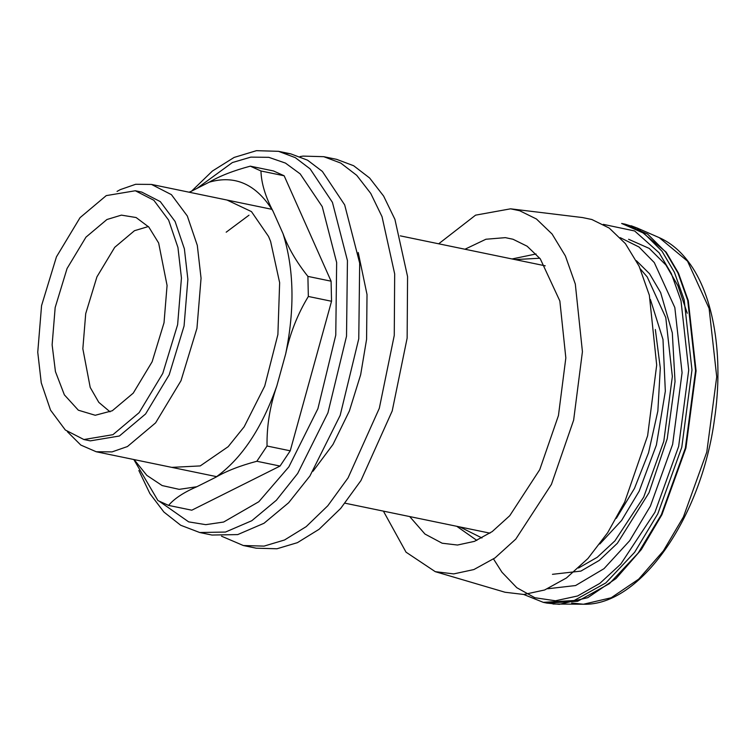 <?xml version="1.0" encoding="UTF-8"?>
<svg xmlns="http://www.w3.org/2000/svg" width="755" height="755" viewBox="0 0 755 755"><rect width="100%" height="100%" fill="white"/><g stroke="black" fill="none" stroke-linecap="round" stroke-linejoin="round"><path stroke-width="1.13" d="M117.063 191.402L120.262 189.637L135.645 184.286L151.481 184.428L171.404 194.648L187.315 215.996L197.3 245.384L201.056 278.227L196.951 328.312L180.983 380.737L155.605 422.857L127.435 446.545L112.051 451.896L96.215 451.754L80.813 445.063L67.384 431.709M110.051 411.843L98.811 402.358L90.213 387.447L82.842 348.772L85.711 313.636L96.923 276.868L114.722 247.319L134.484 230.7L148.357 226.547M52.123 344.818L55.172 307.53L67.063 268.506L85.957 237.155L106.927 219.516L121.413 215.128L136.117 217.534L148.82 227.057L158.644 242.997L167.072 285.466L164.024 322.753L152.123 361.777L133.239 393.138L112.268 410.767L95.234 415.269L78.35 410.201L64.364 394.846L55.436 371.592L52.123 344.818M37.75 352.236L41.563 305.633L56.436 256.851L80.049 217.657L106.257 195.611L135.315 190.76L153.85 200.273L168.648 220.139L177.944 247.489L181.445 278.048L177.623 324.65L162.759 373.442L139.147 412.636L112.939 434.682L83.88 439.533L65.336 430.01L50.538 410.144L41.251 382.804L37.75 352.236M135.315 190.76L141.751 192.091L160.296 201.613L175.094 221.47L184.38 248.82L187.882 279.378L184.069 325.99L169.205 374.773L145.592 413.966L119.375 436.012L90.326 440.863L83.88 439.533M300.009 156.606L303.029 156.106L323.735 156.681L336.626 159.343L353.661 165.741L369.62 178.001L383.625 196.073L394.912 219.337L407.568 276.575L407.143 338.089L392.204 410.965L360.937 480.567L340.703 508.398L319.063 529.302L297.413 542.666L276.943 548.772L256.228 548.196L243.346 545.525L221.526 536.192M323.735 156.681L340.779 163.08L356.738 175.339L370.743 193.412L382.03 216.676L394.676 273.905L394.261 335.418L379.312 408.304L348.055 477.906L327.821 505.737L306.181 526.641L284.531 539.995L264.061 546.11L243.346 545.525M358.229 252.5L367.015 294.535L366.581 339.344L360.663 374.697L349.367 411.022L332.983 444.468L313.014 471.243M226.189 232.2L248.99 215.203M284.541 152.925L290.732 153.85L307.54 160.173L322.366 171.423L344.676 204.888L359.682 263.108L358.767 338.778L340.165 415.382L309.918 475.99L288.627 502.764L264.033 523.253L237.74 534.587L211.928 535.04L199.688 532.511L225.5 532.058L251.793 520.723L276.387 500.235L297.678 473.46L327.925 412.853L346.517 336.249L347.442 260.579L332.436 202.359L310.126 168.894L295.299 157.644L278.491 151.321L256.464 150.67L234.135 157.427L212.419 171.026L191.93 190.817M171.753 467.373L200.235 465.92L228.161 446.696L244.148 426.82L264.722 386.069L277.897 334.531L279.643 282.691L270.601 241.383L268.553 236.466L251.462 211.608L227.019 200.037M134.116 459.597L146.829 475.367L162.155 485.559L179.18 489.353L196.819 486.739L215.732 477.273C241.477 458.898 261.834 428.453 276.83 385.937L285.683 353.887C294.894 308.757 294.006 268.676 283.021 233.654L272.961 211.07C256.436 184.314 235.182 174.679 209.201 182.181L189.392 192.261M209.201 182.181C219.922 175.924 233.625 170.592 250.311 166.166L273.508 170.96L284.154 175.783L331.096 281.19L331.539 301.264L290.231 450.81L280.039 466.061L191.789 510.201L168.591 505.406L157.946 500.584L133.814 459.531M189.146 192.214L190.288 191.638M250.311 166.166L260.956 170.989C261.324 183.144 265.326 196.498 272.961 211.07M196.819 486.739C183.578 492.468 174.169 498.687 168.591 505.406M283.021 233.654C288.127 247.706 296.422 261.947 307.898 276.396L308.342 296.47C297.583 314.193 290.024 333.332 285.683 353.887M276.83 385.937C269.96 405.973 266.694 425.999 267.043 446.016L256.842 461.267C240.156 465.684 226.453 471.026 215.732 477.273M256.842 461.267L280.039 466.061M290.231 450.81L267.043 446.016M260.956 170.989L284.154 175.783M308.342 296.47L331.539 301.264M331.096 281.19L307.898 276.396M481.954 537.975L459.767 526.915M515.033 259.588L539.787 258.238M536.05 253.973L512.022 258.965M456.756 526.292L476.839 540.401M547.639 588.768L575.584 585.54L604 568.675L629.679 540.703L650.385 506.133L672.63 444.374L682.076 372.696L674.828 307.568L654.292 262.58L639.013 247.008L620.233 237.655M578.519 568.024L597.252 557.275L614.919 540.873L643.685 497.158L663.796 441.316L672.346 376.509L665.787 317.628L647.224 276.953L640.353 268.931M687.258 313.24L677.962 285.815L665.891 264.977L649.253 248.423L628.604 239.269M438.674 243.799L475.575 215.156L510.578 208.824L519.666 210.73L536.456 219.007L552.103 234.05L565.41 255.983L575.31 284.05L582.426 351.679L573.64 420.139L551.414 484.408L515.797 539.089L494.987 557.926L473.885 569.553L453.746 573.904L435.257 571.667L406.039 552.179L383.408 511.135M409.691 516.562L424.952 534.04L442.166 543.222L457.492 545.034L474.451 541.363L492.222 531.577L509.738 515.722L539.731 469.676L558.445 415.561L565.835 357.927L559.851 300.981L540.306 258.88L527.132 246.215L512.994 239.25L505.34 237.646L485.918 239.241L464.957 249.235M510.578 208.824L582.52 217.563L591.901 219.526L609.238 228.076L625.385 243.61L639.136 266.251L649.347 295.233L656.69 365.052L647.63 435.729L624.678 502.075L607.718 532.634L587.909 558.53L566.429 577.981L544.638 589.985L523.847 594.478L505.048 592.25L435.541 571.752M197.348 188.108L232.38 162.552L250.82 157.125L268.78 157.323L285.456 163.089L300.169 173.876L322.243 206.634L336.655 262.514L335.767 335.144L317.912 408.672L288.882 466.845L258.823 501.726L223.631 522.035L205.737 524.659L188.674 521.875L159.73 501.594M655.349 329.52L660.304 368.1L657.85 411.06L648.545 452.745L634.455 488.438L616.306 518.355M603.32 224.358L634.653 230.973L659.115 252.774L671.346 273.593L680.991 300.707L688.711 370.092L678.641 446.45L654.944 512.249L620.799 564.042L599.819 583.398L577.594 595.978L555.482 600.782L534.87 597.734L516.816 587.72L501.962 572.233L493.525 558.974M523.744 594.487L543.307 602.358L574.111 600.518L605.84 582.917L634.634 552.283L657.794 513.872L681.784 447.271L691.976 369.969L684.153 299.735L674.394 272.291L662.012 251.217L644.006 233.323L621.639 223.461L625.225 224.197L647.582 234.059L665.599 251.962L677.971 273.027L687.739 300.481L695.563 370.714L685.37 448.008L661.371 514.617L638.22 553.019L609.417 583.653L577.698 601.254L546.894 603.094L559.285 604.33L587.749 597.686L616.005 578.556L641.335 549.546L661.909 514.702L685.899 448.111L696.082 370.837L688.267 300.632L678.509 273.187L666.137 252.123L637.088 227.982L631.18 225.773M599.8 544.034L621.62 520.431L639.192 491.137L656.388 445.054L665.334 391.222L662.984 339.467L650.376 299.405M552.981 604.009L583.464 604.236L571.639 603.019M683.426 516.93L663.39 550.876L638.721 579.123L611.201 597.762L583.464 604.236C640.325 606.076 701.442 517.486 714.504 419.167C723.809 356.653 713.919 295.337 688.532 261.938C680.113 250.651 670.355 242.563 659.257 237.655L687.541 261.173L709.105 308.418L716.721 376.811L706.793 452.075L683.426 516.93M545.233 265.826L400.301 235.862M271.904 209.324L151.481 184.428M489.967 533.162L345.035 503.198M216.638 476.65L96.215 451.754M199.688 532.511L180.7 525.253L163.92 512.05L149.886 493.572L138.854 470.507M290.732 153.85L278.491 151.321M543.307 602.358L546.894 603.094M625.225 224.197L637.088 227.982L659.257 237.655M636.371 260.683L649.545 273.744L660.625 292.553L672.309 332.861L675.036 381.615L667.222 438.74L649.026 492.694L617.382 543.26L599.253 560.408L580.897 571.101L552.462 574.319"/></g></svg>
